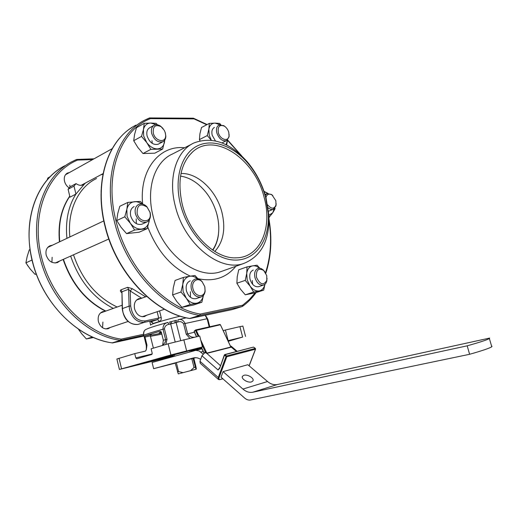 <?xml version="1.0" encoding="UTF-8"?>
<svg xmlns="http://www.w3.org/2000/svg" width="518" height="518" viewBox="0 0 518 518"><rect width="100%" height="100%" fill="white"/><g stroke="black" fill="none" stroke-linecap="round" stroke-linejoin="round"><path stroke-width="0.78" d="M200.039 140.844L199.411 139.607L199.922 133.812L201.502 127.512L209.33 123.394L208.851 129.176L209.233 135.269L211.325 140.229M199.411 139.607L207.278 135.567L211.234 140.216M215.417 140.902L212.199 135.23C211.363 131.378 212.095 128.775 214.413 127.422M220.797 124.676L219.632 123.401L215.054 123.109C211.72 123.258 209.654 125.278 208.851 129.176L207.278 135.567M219.943 124.741L215.054 123.109L209.33 123.394M226.638 144.995L227.622 139.899M226.075 144.716L227.577 139.938M93.428 337.535L86.389 338.966L92.249 337.024M86.389 338.966L81.617 333.683L78.568 329.409M102.907 322.047L102.545 327.732M218.039 219.528L216.977 214.594C214.886 206.734 211.435 199.579 206.617 193.136M180.529 176.126C186.499 176.988 192.249 179.616 197.766 183.994C207.096 191.738 213.494 201.903 216.958 214.484C218.713 221.309 219.205 227.894 218.421 234.253C217.618 240.384 215.676 245.642 212.587 250.026M104.889 225.744C115.851 272.759 154.183 313.176 189.633 318.486L199.579 315.417C164.245 310.029 125.479 268.965 114.303 221.251C102.758 176.081 117.411 133.456 144.962 120.021L149.313 117.994L150.453 118.635C120.713 129.837 103.853 173.679 115.961 220.83C127.027 268.026 165.346 308.676 200.298 314.057L242.677 305.206L242.23 306.494L232.608 309.486M180.542 204.681C188.066 234.589 212.924 259.421 234.343 260.049C255.847 260.968 270.033 239.704 268.253 213.286L265.598 197.313C262.043 184.369 256.067 172.928 247.669 162.989C232.64 145.441 211.597 138.021 196.335 146.432C181.08 154.772 173.957 179.073 180.542 204.681M175.259 205.911C184.233 243.9 219.91 272.364 243.693 263.487C261.415 256.319 269.813 240.138 268.887 214.931L266.064 197.973C262.302 184.233 255.957 172.08 247.028 161.525C229.83 142.482 212.212 136.266 194.166 142.864C176.573 150.473 167.735 177.499 175.259 205.911M264.148 197.436C255.083 159.369 214.989 131.501 192.819 151.716C180.627 163.325 177.117 180.931 182.284 204.526C189.517 234.499 215.482 259.233 236.402 257.828C260.321 257.556 272.753 227.512 264.148 197.436M214.795 251.45C223.439 241.848 225.822 228.826 221.937 212.386C216.641 190.954 197.863 172.643 181.002 173.524M212.82 250.181C215.792 245.81 217.67 240.617 218.454 234.596M199.579 315.417L200.298 314.057L199.825 315.41L190.132 318.473L232.517 309.518L242.204 306.507L199.579 315.417M206.721 124.76L194.069 118.894L193.57 118.233M162.658 149.042L154.778 153.179L142.994 153.535L137.827 147.429L133.715 140.715L134.563 134.505L136.474 127.745L144.25 123.329L143.441 129.532L143.693 136.072L146.756 142.586L150.861 149.346L162.658 149.042L164.847 139.918M133.715 140.715L141.531 136.389L146.756 142.586C149.909 146.736 153.438 148.841 157.349 148.906C161.15 148.627 163.52 146.406 164.471 142.249L164.692 140.164M158.579 144.017L158.268 144.185C153.354 145.351 149.631 142.631 147.112 136.027C146.277 132.051 147.118 129.299 149.644 127.765M142.994 153.535L150.861 149.346M157.44 124.799L156.093 123.342L150.751 123.031C146.911 123.187 144.477 125.35 143.441 129.532L141.531 136.389M156.209 124.708L150.751 123.031L144.25 123.329M151.955 140.689L152.292 143.415M47.209 179.856L47.863 177.998L50.078 176.742M69.781 185.179L70.027 186.901M160.153 359.175L154.513 360.69L160.153 359.175M146.84 315.171L144.49 316.543C139.854 317.21 136.558 314.666 134.589 308.922C133.676 303.723 135.088 300.298 138.824 298.659L141.103 298.426M161.227 331.85L159.194 332.821L161.415 332.562M201.457 347.643L150.55 360.988L173.446 355.724M191.919 350.9L201.735 348.245M133.67 365.663L123.504 368.389L133.67 365.663M149.696 361.473L141.181 363.759L149.696 361.473M183.663 351.664L172.682 354.616L183.663 351.664M183.968 351.89L175 354.306L183.968 351.89M239.769 337.878L229.215 340.721L239.769 337.878M171.089 321.672L174.851 320.687M117.139 307.019C96.613 297.196 82.064 279.791 73.491 254.817M113.312 308.391C93.298 298.005 79.079 280.575 70.655 256.086M105.827 311.072C85.891 300.829 71.756 283.579 63.423 259.317C71.756 283.579 85.891 300.829 105.827 311.072M121.749 292.715L121.678 292.664C120.208 291.427 119.982 290.475 121.005 289.808L127.635 287.302L132.304 288.688L145.59 296.82M168.052 322.41L167.761 322.481C155.827 325.731 148.647 328.017 146.225 329.351C144.218 330.083 143.415 332.038 143.81 335.224L146.329 345.415L146.322 349.695L146.976 345.163L144.969 337.056L145.059 335.865L160.036 331.196L161.273 331.993L163.338 340.255L162.71 344.865C164.646 343.583 165.618 341.841 165.611 339.627L163.015 329.215C162.872 325.485 164.452 323.245 167.761 322.481L169.101 324.3C166.343 324.721 164.789 326.236 164.433 328.846L167.036 339.258L165.825 344.483M146.322 349.695L145.441 351.107L134.745 353.626L116.874 359.006L119.405 369.431M161.545 333.074L159.79 333.462C152.117 335.133 149.268 335.483 151.243 334.505L150.343 335.871L153.38 348.141M223.316 330.626L225.408 330.018L228.14 340.637L242.631 337.082L239.918 326.638L225.408 330.018M242.871 326.1L239.918 326.638M191.718 350.09L192.042 351.379L201.903 348.62M69.859 236.959C67.12 210.379 78.496 186.972 96.549 178.509M159.538 310.904L161.195 317.547C161.506 319.476 160.936 320.778 159.499 321.451L157.653 319.58L158.735 318.162L157.129 311.713M159.499 321.451L153.276 323.465L151.58 321.82M209.201 326.884L207.109 318.712L205.083 315.313M189.789 338.312L186.247 334.24L183.618 323.841C182.109 321.71 180.109 321.128 177.616 322.079L178.153 319.768C181.177 318.894 183.476 320.124 185.036 323.472L187.665 333.864C189.199 336.279 191.459 337.399 194.444 337.224M59.745 241.744C58.12 223.795 61.474 208.657 69.807 196.322C61.474 208.657 58.12 223.795 59.745 241.744M66.919 238.345C65.294 221.031 68.298 206.268 75.926 194.049L70.008 197.164L68.098 189.258L70.131 186.784L76.029 183.612C78.555 185.392 80.963 185.787 83.243 184.784L85.774 182.841M100.848 174.799L102.946 174.236M68.098 189.258L73.996 186.091L75.926 194.049L85.205 183.139M173.543 356.106L119.412 369.457L170.927 354.947L202.493 346.937L199.708 336.001L168.143 343.797L151.114 348.808L152.195 353.179L151.768 354.474L136.733 358.793L135.8 357.912L134.745 353.626M228.302 341.284L242.631 337.082M202.493 346.937L195.144 348.99L201.373 347.461M201.813 348.42L198.582 349.32L201.852 348.51M176.373 320.273L174.987 320.648L174.987 322.818L170.662 323.925L175.168 341.867M209.622 326.793L206.883 317.638M162.296 345.519L162.71 344.865M169.613 322.034L171.069 321.672L171.859 323.627M174.987 320.648L176.398 320.26M141.66 298.232L130.193 290.961L128.574 289.284L121.937 291.776L122.222 308.631M153.276 323.465L150.893 321.788L157.653 319.58L144.658 322.248C137.561 322.785 132.556 318.693 129.649 309.965L129.118 306.119L128.574 289.284L127.635 287.302M161.195 317.547L145.072 320.946C137.037 321.076 132.239 316.09 130.685 306.008L130.193 290.961L132.304 288.688M73.996 186.091L76.029 183.612M63.125 259.453C71.458 283.702 85.587 300.945 105.523 311.182M110.431 327.402L108.087 328.749C103.49 329.435 100.259 327.033 98.388 321.542C97.552 316.556 98.99 313.254 102.706 311.629L104.973 311.383M59.784 260.949L57.466 262.574C52.182 263.753 48.42 261.247 46.18 255.07C45.39 250.608 46.659 247.507 49.981 245.759L52.318 245.254M69.166 187.917C66.816 186.312 65.268 184.091 64.517 181.248C63.772 177.409 64.731 174.689 67.405 173.077L69.535 172.488M69.755 196.128C61.253 208.495 57.815 223.75 59.447 241.88M112.218 342.851L120.59 340.352L121.212 339.128L143.596 334.259M143.784 335.327L120.59 340.352C85.956 336.176 49.327 299.527 39.653 256.073C29.571 214.957 44.826 175.116 72.229 161.525L76.541 159.479L77.545 160.094C48.122 172.151 30.97 212.717 41.162 255.685C51.146 298.666 86.836 334.486 121.212 339.128L120.836 340.345L112.782 342.89L143.959 336.046L112.535 342.897C77.998 338.837 41.602 302.629 32.084 259.609C22.138 218.907 37.432 179.357 64.795 165.766M60.813 168.072C34.343 184.453 21.724 225.421 33.515 265.805C45.17 306.222 79.332 338.481 112.361 342.91L112.607 342.903M27.396 265.21L30.873 269.846M137.115 213.422C139.115 222.688 151.029 223.375 150.272 214.342L149.961 212.244L147.106 207.122C140.287 202.901 136.953 204.999 137.115 213.422M150.123 212.503L150.473 214.892C150.511 218.492 149.229 220.888 146.633 222.093C141.543 223.116 137.814 220.364 135.438 213.85C134.531 209.181 135.658 206.009 138.83 204.325C141.531 203.36 144.205 204.137 146.859 206.663L150.123 212.503M256.507 277.376C260.107 284.745 263.545 285.748 266.835 280.393L266.725 275.544L263.662 270.415C258.288 267.676 255.905 270.001 256.507 277.376M267.087 278.464L266.187 282.783L265.009 284.272L263.461 285.114C259.667 285.554 256.844 283.106 254.998 277.771C254.021 272.882 255.07 269.748 258.152 268.369L259.919 268.233L261.758 268.836L264.763 271.568M267.631 204.869C271.335 209.168 274.126 209.227 275.997 205.057L275.841 200.699L272.06 195.008C268.991 193.298 266.951 194.133 265.948 197.52M276.185 203.742L275.952 205.911L273.284 209.291C271.633 209.822 269.91 209.304 268.11 207.737M265.281 195.215L267.152 193.641L271.464 194.451L272.869 195.649M78.581 329.435L81.954 334.104M192.994 288.785C194.774 296.879 204.403 298.193 205.05 290.566L204.785 286.668L202.305 282.012C197.727 276.612 190.877 281.468 192.994 288.785M204.843 286.784L205.147 291.233C204.668 294.289 203.263 296.205 200.939 296.995C196.549 297.578 193.356 294.982 191.369 289.206C190.391 283.993 191.66 280.607 195.182 279.047C197.552 278.419 199.831 279.228 202.014 281.475L204.843 286.784M153.302 133.094C155.16 141.531 165.98 143.441 165.663 135.405L165.352 132.984L164.323 130.381L161.098 126.683C155.355 124.119 152.758 126.256 153.302 133.094M165.164 132.33L165.831 136.13C165.76 138.85 164.782 140.715 162.885 141.718C157.971 142.877 154.241 140.138 151.709 133.502C150.861 129.506 151.703 126.742 154.222 125.207C156.177 124.307 158.307 124.631 160.619 126.178L163.092 128.548M201.832 302.259L193.421 305.037L181.876 307.316L176.67 301.334L172.585 294.93L173.271 287.866L175.084 280.452L183.398 277.415L182.757 284.479L183.113 291.524L186.208 298.083L190.287 304.526L201.832 302.259L203.464 295.325M172.585 294.93L180.944 292.01L186.208 298.083C189.368 302.059 192.858 303.762 196.685 303.192C200.239 302.324 202.499 299.708 203.457 295.331M196.393 298.523L196.005 298.653C191.615 299.236 188.435 296.659 186.454 290.915C185.489 285.735 186.765 282.362 190.287 280.801M181.876 307.316L190.287 304.526M198.2 279.027L194.988 275.498L189.808 276.243C186.059 277.033 183.709 279.778 182.757 284.479L180.944 292.01M197.798 278.93C195.215 276.748 192.554 275.848 189.808 276.243L183.398 277.415M190.404 291.776L190.456 297.3M147.222 228.652L139.115 232.213L126.554 233.612L121.115 227.344L116.751 220.551L117.728 213.649L119.781 206.293L127.778 202.441L126.839 209.33L127.072 216.382L130.29 223.174L134.648 230.018L147.222 228.652L149.469 219.541M116.751 220.551L124.78 216.809L130.29 223.174C133.625 227.383 137.374 229.351 141.537 229.079C145.59 228.444 148.135 225.842 149.171 221.264L149.378 219.697M146.633 222.093L141.88 224.216C136.797 225.246 133.074 222.52 130.711 216.045C129.811 211.396 130.944 208.236 134.117 206.559M126.554 233.612L134.648 230.018M142.942 204.196L140.391 201.431L134.68 201.664C130.594 202.162 127.978 204.72 126.839 209.33L124.78 216.809M142.049 203.988L138.928 202.305L136.253 201.683L127.778 202.441M136.208 218.855L136.338 223.666M36.279 274.171L34.978 274.3L30.018 268.797L25.9 262.879L27.156 256.572L29.254 249.903L29.999 249.546M34.978 274.3L36.137 273.782M25.9 262.879L31.986 260.042M52.137 257.278L51.91 262.315M269.004 217.385L272.759 212.762L275.039 208.76L274.935 208.087M268.771 211.104L273.284 209.291M268.052 193.428L264.031 191.356M268.991 217.016L269.328 217.262M268.907 215.281L272.759 212.762L274.171 208.825M267.871 193.454L264.128 191.641M218.305 132.498C219.943 139.653 228.477 142.223 229.04 135.845L228.781 132.401C227.965 129.623 226.495 127.545 224.365 126.146C219.613 124.359 217.592 126.47 218.305 132.498M229.092 134.304L229.092 136.687L226.547 140.637C222.332 141.498 219.088 138.908 216.815 132.873C215.967 129.001 216.699 126.392 219.017 125.039L223.757 125.628L225.362 126.865M263.681 290.125L255.29 292.819L245.267 294.8L240.507 289.206L236.881 283.216L237.238 276.683L238.727 269.807L247.041 266.887L246.723 273.413L247.196 279.947L250.045 286.065L253.665 292.094L263.681 290.125L264.931 284.337M236.881 283.216L245.241 280.393L250.045 286.065C252.881 289.782 255.963 291.401 259.285 290.915C262.173 290.222 264.044 288.04 264.899 284.363M263.461 285.114L258.54 286.713C254.746 287.16 251.929 284.732 250.09 279.422C249.126 274.559 250.188 271.438 253.27 270.059M245.267 294.8L253.665 292.094M259.796 268.22L257.103 265.222L252.68 265.844C249.423 266.55 247.442 269.069 246.723 273.413L245.241 280.393M259.453 268.201C257.219 266.304 254.96 265.52 252.68 265.844L247.041 266.887M252.285 280.497L252.648 284.337M218.298 379.344L200.246 363.286L199.974 361.286L218.259 377.512L225.997 356.546L226.573 355.97L255.238 348.439L255.445 348.776M251.541 381.883C247.857 383.21 240.63 378.632 242.534 376.204L243.913 375.291C247.604 374.002 254.772 378.541 252.875 380.989L251.541 381.883M175.304 363.15L153.626 368.68L152.091 362.47L195.746 350.362L199.255 350.984L203.011 354.008M267.553 381.526L242.923 389.057L223.07 371.626L247.824 364.717L267.553 381.526C270.746 384.175 274.035 385.172 277.408 384.518L489.652 338.073L489.38 338.545L491.776 346.762L492.035 346.225M195.674 357.685L193.764 358.203M223.07 371.626L221.018 377.162L244.625 398.044C246.555 399.708 248.536 400.356 250.557 399.987L469.619 354.286C482.29 350.686 489.678 348.174 491.776 346.762M242.923 389.057C246.134 391.802 249.436 392.858 252.823 392.21L467.178 345.83L469.619 354.286M200.66 359.356C198.193 357.808 195.772 357.336 193.408 357.944L153.626 368.68M245.674 380.937L247.63 381.714M193.013 358.242L195.985 369.23L196.328 369.094L195.972 366.925L193.81 358.152L175.162 362.917L178.27 373.879L179.804 373.491M467.178 345.83C479.849 342.269 487.25 339.84 489.38 338.545M199.974 361.286L201.936 355.788L205.089 352.389L205.083 351.748L206.753 353.14L230.821 347.034L220.467 324.903M230.549 346.089L231.384 346.393M249.087 365.792L255.439 349.21L226.774 356.766L224.482 355.238L219.645 368.376L218.065 369.994L219.502 368.097M230.607 346.212L230.983 347.248L206.909 353.36L204.973 352.531M249.158 365.857L255.575 349.126L255.4 348.452L253.736 347.19L255.458 348.821M219.936 379.681L218.486 379.506L218.259 377.512L219.03 377.726L226.774 356.766L226.573 355.97L225.058 354.668L224.359 354.908L224.482 355.238L225.058 354.668L253.419 347.105L253.975 347.39M224.359 354.908L224.728 354.577M219.645 368.376L224.333 354.966M195.921 329.901L219.949 324.469L195.785 329.908L194.256 331.526L194.425 330.937M195.603 329.992L196.238 330.206L198.977 336.169M236.493 351.515L230.86 346.795M220.415 365.624L206.404 352.991M195.267 367.165L194.03 367.489L190.592 370.674L183.1 372.643L178.581 371.542L177.48 371.833M178.581 371.542L176.347 362.606M174.734 356.183L174.346 354.623M173.64 356.488L173.245 354.914M191.33 351.573L191 350.278M194.03 367.489L191.77 358.56M190.093 351.916L189.763 350.595M195.985 369.23L190.592 370.674M183.1 372.643L180.497 373.316M136.046 125.103C108.495 138.578 93.745 180.873 105.109 225.544C116.09 272.727 154.61 313.248 189.886 318.473L232.414 309.537M142.618 203.827C139.284 169.587 159.706 144.865 184.57 147.792M192.055 143.952L172.455 154.008C154.824 161.674 145.785 188.222 153.043 215.941C161.655 252.991 196.969 280.516 220.836 271.639L223.161 270.81M256.112 292.553C252.279 297.96 247.779 302.538 242.612 306.3L242.204 306.507L242.677 305.206L249.333 299.566L255.147 292.851M265.546 272.708C270.726 256.902 271.892 239.646 269.03 220.933M240.624 154.876L227.564 140.359M207.135 124.547L193.402 118.195L194.069 118.894L150.453 118.635L149.786 117.903L144.962 120.021M235.865 266.278C226.379 277.868 213.714 281.999 197.889 278.658M190.371 276.152C171.303 267.43 157.09 251.036 147.74 226.981M149.553 117.942L193.337 118.195M121.005 289.808L121.937 291.776L122.436 308.488L122.96 312.302C125.842 320.959 130.827 325.013 137.917 324.462L144.658 322.248L145.072 320.946M137.807 324.482L137.879 324.469C128.995 324.618 123.776 319.353 122.222 308.676L129.118 306.119L130.685 306.008M161.81 334.136L150.46 336.35M150.673 325.123C148.517 324.818 164.879 319.82 180.206 316.148M186.247 334.24L194.399 332.219M209.317 326.858L207.232 318.706L183.618 323.841M146.024 350.162C146.62 348.912 146.711 347.338 146.283 345.448L146.976 345.163M164.433 328.846L163.015 329.215C152.894 332.044 146.49 334.045 143.81 335.224L146.283 345.435M163.338 340.255L167.036 339.258M186.616 350.835L183.812 339.704M170.927 354.947L168.143 343.797M121.568 368.784L119.011 358.255M177.616 322.079L174.987 322.818M176.431 320.253L176.133 322.5L180.653 340.462M171.84 321.477L169.574 322.041L170.662 323.925L169.101 324.3M151.243 334.505L145.059 335.865M205.173 315.294L207.239 318.719M150.343 335.871L144.969 337.056M152.188 353.975L135.8 357.912M92.683 159.563L77.545 160.094L76.748 159.44M203.185 351.431L200.757 352.039M201.988 348.815L195.623 350.388M277.408 384.518L252.823 392.21M219.03 377.726C218.635 379.085 219.017 379.662 220.169 379.454L222.772 378.71M219.658 367.67L218.065 369.994L201.936 355.788M200.725 339.989L206.909 353.36M230.983 347.248L220.403 324.754L195.519 330.542L198.187 336.357M194.328 331.682L196.633 336.719M201.437 347.235L204.086 353.023M204.772 352.622L205.083 351.748M205.264 351.813L201.813 344.282M222.908 378.833L220.169 379.454M253.419 347.105L224.754 354.571M220.403 324.754L219.956 324.462L220.403 324.754M104.876 225.706C94.244 183.663 106.572 143.149 131.76 127.603M268.253 213.286L268.887 214.931M188.662 156.099L192.819 151.716M243.693 263.487L223.219 270.784M234.9 257.834L236.402 257.828M247.669 162.989L247.028 161.525M265.825 273.213C271.186 256.734 272.261 238.785 269.043 219.354M241.783 155.97L227.609 139.989M138.416 298.808L138.824 298.659M174.967 320.655L174.236 320.849M149.896 321.995L150.621 324.916M186.253 317.806L177.914 319.839M245.558 336.415L242.858 326.049M206.19 316.362L207.886 319.457L209.758 326.761M143.764 335.256C143.363 333.242 143.596 331.74 144.464 330.743M151.787 321.82L150.887 321.788M102.299 311.778L102.706 311.629M49.56 245.959L49.981 245.759M67.081 173.258L67.405 173.077M76.541 159.479L72.229 161.525M76.554 159.473L94.03 158.812M150.272 214.342L150.473 214.892M55.128 263.027L108.832 238.999M47.708 247.436L103.788 220.908M147.106 207.122L146.859 206.663M266.835 280.393L266.796 281.203M263.662 270.415L263.183 269.82M275.997 205.057L275.952 205.911M265.074 194.515L266.912 193.738M272.06 195.008L271.464 194.451M205.05 290.566L205.147 291.233M105.821 328.956L128.088 321.471M142.204 316.731L164.504 309.24M196.005 298.653L200.939 296.995M100.388 313.021L122.118 305.231M136.499 300.077L146.652 296.438M202.305 282.012L202.014 281.475M165.663 135.405L165.831 136.13M81.106 185.327L103.069 173.614M158.268 144.185L162.885 141.718M65.475 174.754L112.218 148.66M149.333 127.94L153.917 125.382M161.098 126.683L160.619 126.178M229.04 135.845L229.092 136.687M221.982 142.903L226.547 140.637M224.365 126.146L223.757 125.628M242.534 376.204L242.307 376.806M231.196 346.238L237.199 351.327M194.334 330.976L195.558 330.024M203.956 353.114L201.288 347.274M196.477 336.752L194.153 331.675M194.289 331.008L194.146 331.656"/></g></svg>
